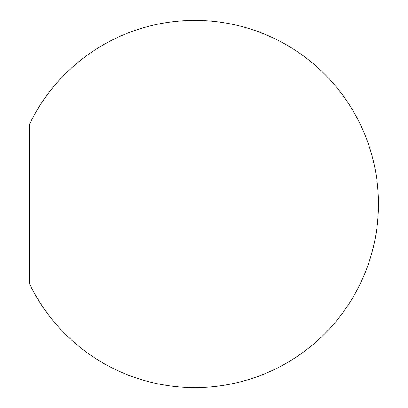 <?xml version="1.0" encoding="UTF-8"?>
<svg xmlns="http://www.w3.org/2000/svg" width="408" height="408" viewBox="0 0 408 408"><rect width="100%" height="100%" fill="white"/><g stroke="black" fill="none" stroke-linecap="round" stroke-linejoin="round"><path stroke-width="0.61" d="M29.539 204L29.539 283.861A183.6 183.6 0 0 0 378.461 204A183.6 183.6 0 0 0 29.539 124.139L29.539 204"/></g></svg>
